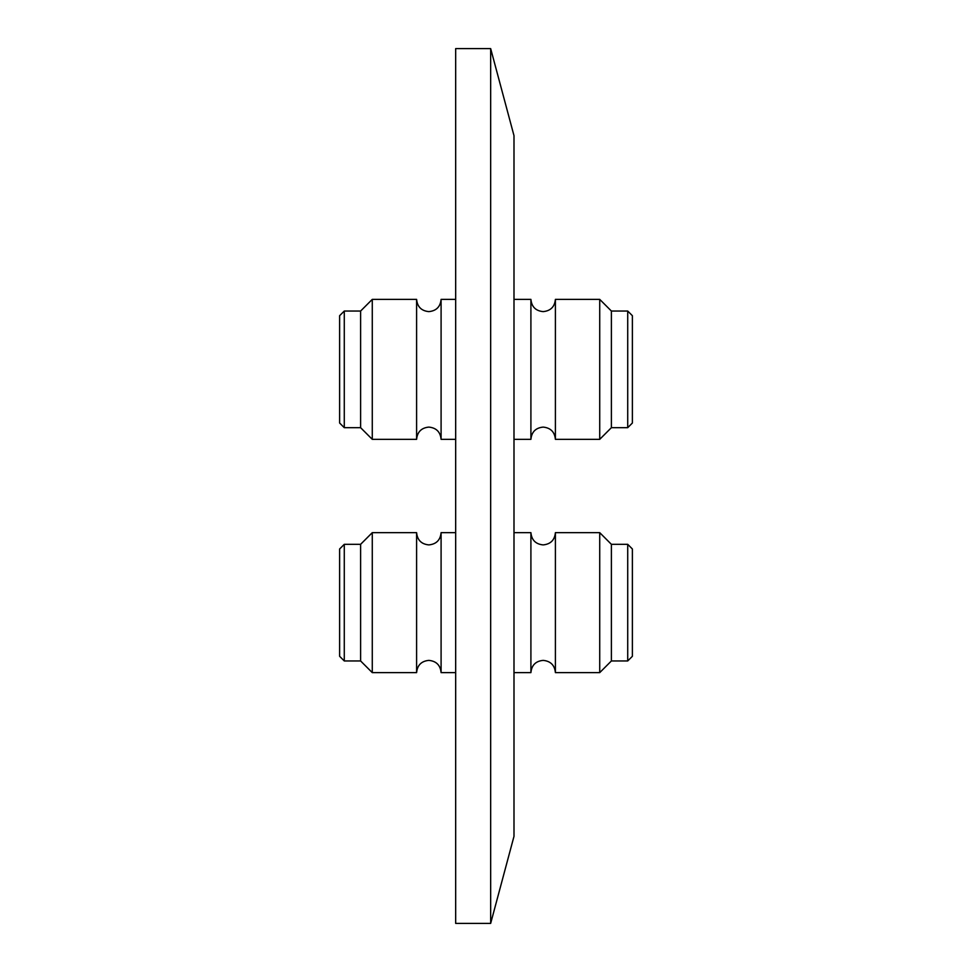 <?xml version="1.0" encoding="UTF-8"?>
<svg xmlns="http://www.w3.org/2000/svg" width="972" height="972" viewBox="0 0 972 972"><rect width="100%" height="100%" fill="white"/><g stroke="black" fill="none" stroke-linecap="round" stroke-linejoin="round"><path stroke-width="1.46" d="M490.666 923.4L513.994 836.333L513.994 135.667L490.666 48.6L455.674 48.6L455.674 923.4L490.666 923.4L490.666 48.6M530.906 532.656C531.635 540.092 535.718 544.174 543.154 544.903C550.589 544.174 554.672 540.092 555.401 532.656L555.401 672.624C554.672 665.188 550.589 661.106 543.154 660.377C535.718 661.106 531.635 665.188 530.906 672.624L530.906 532.656L513.994 532.656M416.599 532.656C417.328 540.092 421.411 544.174 428.846 544.903C436.282 544.174 440.365 540.092 441.094 532.656L441.094 672.624C440.365 665.188 436.282 661.106 428.846 660.377C421.411 661.106 417.328 665.188 416.599 672.624L416.599 532.656L372.276 532.656L372.276 672.624L416.599 672.624M360.612 544.32L344.282 544.32L344.282 660.96L360.612 660.96L360.612 544.32L372.276 532.656M627.718 660.96L627.718 544.32L632.383 548.986L632.383 656.294L627.718 660.96L611.388 660.96L611.388 544.32L599.724 532.656L555.401 532.656M611.388 660.96L599.724 672.624L599.724 532.656M344.282 660.96L339.617 656.294L339.617 548.986L344.282 544.32M530.906 299.376C531.635 306.812 535.718 310.894 543.154 311.623C550.589 310.894 554.672 306.812 555.401 299.376L555.401 439.344C554.672 431.908 550.589 427.826 543.154 427.097C535.718 427.826 531.635 431.908 530.906 439.344L530.906 299.376L513.994 299.376M416.599 299.376C417.328 306.812 421.411 310.894 428.846 311.623C436.282 310.894 440.365 306.812 441.094 299.376L441.094 439.344C440.365 431.908 436.282 427.826 428.846 427.097C421.411 427.826 417.328 431.908 416.599 439.344L416.599 299.376L372.276 299.376L372.276 439.344L416.599 439.344M360.612 311.04L344.282 311.04L344.282 427.68L360.612 427.68L360.612 311.04L372.276 299.376M627.718 427.68L627.718 311.04L632.383 315.706L632.383 423.014L627.718 427.68L611.388 427.68L611.388 311.04L599.724 299.376L555.401 299.376M611.388 427.68L599.724 439.344L599.724 299.376M344.282 427.68L339.617 423.014L339.617 315.706L344.282 311.04M627.718 544.32L611.388 544.32M455.674 532.656L441.094 532.656M599.724 672.624L555.401 672.624M530.906 672.624L513.994 672.624M455.674 672.624L441.094 672.624M360.612 660.96L372.276 672.624M627.718 311.04L611.388 311.04M455.674 299.376L441.094 299.376M599.724 439.344L555.401 439.344M530.906 439.344L513.994 439.344M455.674 439.344L441.094 439.344M360.612 427.68L372.276 439.344"/></g></svg>
